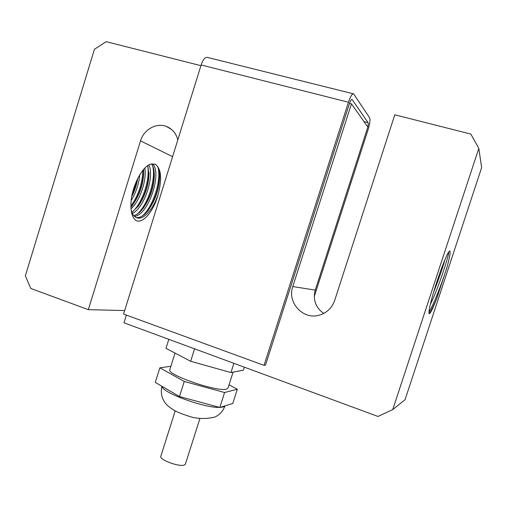 <?xml version="1.0" encoding="UTF-8"?>
<svg xmlns="http://www.w3.org/2000/svg" width="507" height="507" viewBox="0 0 507 507"><rect width="100%" height="100%" fill="white"/><g stroke="black" fill="none" stroke-linecap="round" stroke-linejoin="round"><path stroke-width="0.76" d="M199.84 418.693L185.41 464.076L184.561 464.894C180.086 467.473 158.919 459.767 160.82 456.275L175.188 410.873M229.031 384.838L237.327 389.224L224.588 392.526L184.263 381.454L159.857 367.816L170.884 366.288M233.081 372.157L228.011 388.039L226.464 389.072C217.522 392.342 166.074 374.559 169.845 369.584L175.042 353.094M159.857 367.816L155.269 382.392L179.484 396.563L184.263 381.454M224.588 392.526L219.823 407.463L179.484 396.563M237.327 389.224L232.764 403.483L219.823 407.463M168.818 339.341L165.985 348.347L190.651 361.269L194.58 348.835M233.898 363.329L230.951 372.569L190.651 361.269M244.368 367.188L243.417 370.167L230.951 372.569M135.851 220.412L135.958 220.488C131.959 217.535 130.343 210.88 131.123 200.525C132.942 183.242 144.14 163.71 152.189 163.964L152.252 163.951M154.66 164.084L155.237 164.325C158.197 166.043 159.673 170.289 159.68 177.07C159.128 189.263 155.307 200.347 148.228 210.323C144.026 215.627 140.008 218.029 136.168 217.535M151.447 164.034C153.431 166.461 154.394 170.428 154.324 175.942C153.741 187.742 150.047 198.497 143.253 208.206C140.116 212.294 136.96 214.778 133.797 215.646M147.791 165.561L148.995 174.82C148.374 186.24 144.799 196.678 138.278 206.121L131.896 212.382M143.582 169.395L143.684 173.755C143.018 184.782 139.571 194.865 133.341 204.017L130.914 206.989M137.809 178.312C136.757 184.662 134.735 190.727 131.75 196.488M131.858 195.949L137.479 178.977M130.933 207.338L132.295 205.576C139.146 195.525 142.936 184.396 143.671 172.196L143.677 169.281M138.753 205.474C145.002 195.366 148.412 184.605 148.969 173.191L148.982 172.393M143.722 207.585C150.243 197.153 153.767 186.037 154.28 174.243L154.286 173.489M153.044 164.566L152.797 163.888M148.678 209.74C155.497 198.978 159.147 187.501 159.623 175.308L159.623 174.617M152.189 163.964L155.472 164.401C161.207 168.85 162.139 178.711 158.266 193.978C154.033 210.817 142.797 224.297 135.958 220.488M131.174 210.196C132.207 213.922 133.842 216.35 136.085 217.49L137.131 217.902C143.937 220.076 153.767 208.352 158.266 193.978M134.425 216.312C148.785 215.374 162.519 171.613 152.43 163.926M132.384 213.46C144.603 207.686 154.717 175.872 148.868 164.927M131.028 208.859C140.173 200.569 146.941 179.725 144.856 168.007M131.117 200.595C136.022 192.584 138.912 183.959 139.786 174.706M142.226 216.014C153.222 206.805 161.499 180.213 158.026 167.449M137.048 214.195C148.012 204.993 156.156 178.775 152.689 165.998M131.921 212.363C142.492 203.396 150.433 178.813 147.619 165.675M130.895 206.089C138.493 195.284 142.486 183.338 142.873 170.244M132.809 191.754L135.743 182.875M200.937 65.676L106.159 41.663L94.435 49.268L25.35 275.833L30.769 288.451L88.313 309.663L140.521 140.864C143.735 129.621 156.289 122.491 166.296 126.408C172.253 128.765 176.094 133.252 177.824 139.869M126.376 315.101L123.974 322.807L378.026 416.462L392.754 409.574L478.804 148.38L481.65 167.595L405.061 399.681L392.754 409.574M349.532 103.333L351.452 103.815L292.786 286.55C286.905 302.559 303.294 320.335 319.53 315.094C326.964 312.762 332.015 307.863 334.69 300.391L394.788 114.797L470.845 134.07L478.804 148.38M445.907 257.543C447.706 253.481 448.955 251.282 449.652 250.952C450.831 251.085 449.842 256.878 446.692 268.33L436.622 298.857C433.136 307.869 430.754 312.819 429.461 313.7C428.605 313.979 428.827 311.197 430.145 305.366C432.585 293.711 441.084 267.911 445.907 257.543M445 259.597C442.25 269.236 438.435 280.168 433.548 292.4M430.399 304.238C438.175 289.053 449.658 253.462 448.708 251.998M446.692 268.33C441.565 284.307 433.428 305.22 428.96 312.179M436.622 298.857C433.612 306.032 431.146 310.975 429.22 313.694M351.452 103.815L367.841 127.01L315.246 290.105C312.787 299.84 315.62 307.61 323.751 313.415M367.79 126.94C368.31 124.728 368.412 123.315 368.107 122.688L352.156 99.562L351.662 99.442M353.252 93.782L207.477 57.43C205.202 56.904 203.098 59.414 201.159 64.953L123.562 314.074L264.027 365.357L265.529 365.072L349.443 103.605C350.451 100.671 351.307 99.283 352.023 99.435L352.156 99.562M264.027 365.357L348.455 102.23C350.47 96.349 352.194 93.567 353.62 93.871L369.666 117.852C370.389 119.817 369.863 123.759 368.082 129.672L314.27 296.5M88.313 309.663L124.652 310.563M224.962 405.879L223.353 406.956L220.025 407.4M219.613 407.406C204.372 408.148 161.359 392.304 162.063 386.366M364.045 121.642L368.107 122.688M348.455 102.23L201.159 64.953M292.786 286.55L315.246 290.105M140.521 140.864L172.595 156.663M161.923 386.283C160.427 392.893 161.746 398.717 165.871 403.756C167.31 405.682 170.358 408.021 175.016 410.778C177.976 412.4 183.141 414.396 190.499 416.767C198.186 418.978 206.33 419.067 214.93 417.039C219.772 414.751 223.124 411.031 224.988 405.873M159.68 177.07L159.623 175.308M154.324 175.942L154.28 174.243M148.995 174.82L148.969 173.191M143.684 173.755L143.671 172.196M133.341 204.017L132.295 205.576M449.107 251.44L449.652 250.952M166.296 126.408L171.442 129.355"/></g></svg>
